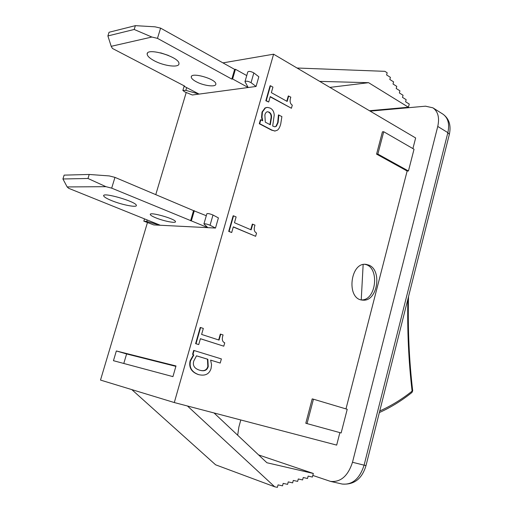 <?xml version="1.0" encoding="UTF-8"?>
<svg xmlns="http://www.w3.org/2000/svg" width="513" height="513" viewBox="0 0 513 513"><rect width="100%" height="100%" fill="white"/><g stroke="black" fill="none" stroke-linecap="round" stroke-linejoin="round"><path stroke-width="0.77" d="M207.848 227.663L160.312 225.252L68.691 188.316L67.158 186.931L105.954 186.681L111.68 188.143L207.848 227.663L203.917 223.937C204.892 223.559 206.938 223.995 210.048 225.258L215.498 228.048L207.848 227.663M111.494 200.557C106.755 198.608 104.152 197.063 103.697 195.928C101.786 191.676 136.298 201.635 136.343 205.341C137.381 207.88 121.908 204.873 111.494 200.557M155.817 217.839C152.451 216.454 150.617 215.364 150.309 214.562C148.905 211.394 175.446 218.846 175.472 221.622C176.28 223.578 163.775 221.148 155.817 217.839M160.312 225.252L153.765 224.918L143.826 221.148L146.756 221.462L160.312 225.252M215.498 228.048L218.41 217.89L212.991 215.024C209.888 213.741 207.848 213.312 206.867 213.729L203.95 223.835M89.224 174.458L87.973 178.479L62.926 178.979L64.138 175.125L89.224 174.458L109.256 175.927L114.97 177.376L111.68 188.143M62.926 178.979L67.158 186.931M105.954 186.681L87.973 178.479M206.29 215.723L193.548 210.631L190.592 220.802M193.548 210.631L114.97 177.376M194.318 210.657L191.362 220.834M248.177 87.511L199.108 94.091L183.936 86.19L184.635 86.081L112.45 48.459L111.199 46.317L151.861 37.039L157.472 38.353L231.818 79.092L232.613 78.976L248.177 87.511L244.97 81.689C246.08 80.785 248.1 81.105 251.043 82.664L256.058 86.453L248.177 87.511M154.163 60.72C149.687 58.296 147.359 56.109 147.167 54.166C146.243 46.959 179.819 56.994 178.954 63.65C179.409 67.992 163.974 66.106 154.163 60.72M196.229 81.727C193.042 80.002 191.394 78.457 191.278 77.078C190.586 71.679 216.486 79.04 215.838 84.049C216.21 87.383 203.732 85.87 196.229 81.727M199.108 94.091L192.337 94.995L184.834 91.923L182.865 90.461L185.847 90.359L199.108 94.091M256.058 86.453L258.834 76.764L253.845 72.91C250.915 71.333 248.895 71.018 247.779 71.961L245.028 81.496M135.381 25.65L134.194 29.472L107.89 35.942L109.045 32.268L135.381 25.65L154.997 26.817L160.601 28.125L157.472 38.353M107.89 35.942L111.199 46.317M151.861 37.039L134.194 29.472M160.62 52.839L168.476 55.449M184.058 85.786L183.936 86.19M246.734 75.571L235.435 69.268L234.64 69.396L231.818 79.092M234.64 69.396L160.601 28.125M235.435 69.268L232.613 78.976M411.804 392.586L412.67 390.65M408.515 296.642C407.726 328.891 409.111 360.216 412.676 390.605L412.67 390.521M363.146 264.586L361.235 299.919M364.871 264.362C379.838 266.548 376.638 300.432 361.505 299.925M186.213 92.487L155.766 194.645M147.398 222.725L100.503 380.075L174.298 402.545L273.596 54.192L415.645 137.965L412.907 148.597M341.139 432.966L307.037 423.603L313.449 399.204L347.224 409.278L341.139 432.966M313.449 399.204L312.199 398.89L305.793 423.257L307.037 423.603M408.444 170.983L377.857 154.08L383.73 131.738L414.029 149.245L408.444 170.983L407.142 171.015L376.568 154.131L377.857 154.08M376.568 154.131L382.429 131.828L383.73 131.738M345.98 408.906L407.142 171.015M174.298 402.545L336.675 445.104L339.882 432.619M368.905 265.144C382.198 270.094 377.626 300.721 363.627 300.188L362.018 300.079C345.929 298.508 350.437 261.425 366.327 264.426L368.905 265.144M198.845 374.663L198.056 374.458C191.323 371.957 188.675 367.404 190.124 360.793L193.427 354.906L192.567 354.348L193.696 350.405L221.379 358.92L220.224 363.057L210.612 360.12L211.555 364.679L211.074 368.462C209.323 374.041 205.283 376.112 198.948 374.695L198.454 374.554C191.715 372.06 189.073 367.5 190.522 360.889L193.818 354.996L192.965 354.445L194.087 350.488M220.224 363.057L210.625 360.152M250.767 229.696L252.325 224.123L254.974 225.111C253.634 229.208 254.153 231.857 256.551 233.049L255.641 236.307L233.306 226.842L231.703 232.517L229.106 231.434L233.543 215.826L236.115 216.941L234.473 222.725L251.139 229.856L252.742 224.143M255.641 236.307L233.268 226.977M231.703 232.517L228.702 231.408L233.133 215.813L233.543 215.826M286.805 101.228L288.274 96.002L290.813 97.143C289.524 101.048 290.018 103.716 292.295 105.146L291.422 108.262L270.242 96.591L268.703 102.023L266.247 100.683L270.492 85.748L272.929 87.12L271.358 92.654L287.158 101.427L288.697 95.957M291.422 108.262L270.178 96.835M268.703 102.023L265.83 100.734L270.069 85.806L270.492 85.748M262.265 120.555L261.579 117.208L262.028 112.039L265.048 107.942L266.824 107.461M274.84 126.833L275.975 126.243L277.693 122.556L278.444 114.957L281.887 116.554L280.733 123.941C279.944 126.98 278.86 129.045 277.488 130.129L274.994 131.02L272.057 130.155L259.706 123.704L260.822 119.798L262.746 120.811L261.996 117.169L262.444 112.001L265.465 107.897L267.517 107.403L270.165 108.089C272.666 109.378 274.013 111.719 274.218 115.098L272.685 126.044L274.872 126.833L276.392 126.204L278.11 122.517L278.86 114.918M275.122 131.02L271.64 130.187L259.296 123.742L260.405 119.837L260.822 119.798M218.673 339.959L220.327 334.078L223.072 334.931C221.674 339.202 222.225 341.831 224.739 342.812L223.79 346.192L200.397 338.702L198.723 344.589L196.011 343.736L200.615 327.531L203.315 328.423L201.609 334.431L219.064 340.087L220.731 334.162M223.79 346.192L200.384 338.74M198.723 344.589L195.613 343.652L200.217 327.454L200.615 327.531M195.613 343.652L196.011 343.736M265.292 122.152L264.875 114.899C265.465 112.828 266.401 111.776 267.671 111.744L269.248 112.2C270.947 113.296 271.698 115.059 271.499 117.49L270.287 124.781L265.292 122.152M269.921 124.588L271.082 117.528C271.281 115.098 270.531 113.335 268.831 112.238L267.671 111.744M261.579 117.208L261.996 117.169M265.048 107.942L265.465 107.897M278.379 115.181L278.796 115.143M259.296 123.742L259.706 123.704M265.83 100.734L266.247 100.683M228.702 231.408L229.106 231.434M199.422 370.136C194.331 368.462 192.452 365.41 193.792 360.985L196.498 355.817L207.842 359.28L208.233 366.545C207.149 370.264 204.418 371.515 200.038 370.303L199.422 370.136M199.955 370.283C204.148 371.361 206.777 370.078 207.836 366.449L207.444 359.183L196.479 355.842M207.444 359.183L207.842 359.28M193.427 354.906L193.818 354.996M192.567 354.348L192.965 354.445M187.457 405.995L274.686 486.779L215.607 464.804L131.809 389.604M274.686 486.779L277.392 487.35L278.046 484.888L282.522 485.843L283.17 483.387L287.607 484.349L288.248 481.906L292.647 482.861L293.289 480.431L297.649 481.393L298.284 478.975L302.606 479.937L303.234 477.526L307.518 478.494L308.146 476.096L312.391 477.058L313.328 473.461L266.914 462.745L214.043 412.965M258.61 454.928L313.328 473.461M297.046 68.017L384.891 71.333L387.174 72.788L386.603 74.936L390.393 77.341L389.822 79.483L393.586 81.862L393.022 84.004L396.761 86.357L396.203 88.492L399.916 90.82L399.358 92.956L403.051 95.258L402.493 97.38L406.161 99.663L405.61 101.786L409.252 104.043L408.425 107.23L368.59 82.689L319.702 81.381M369.463 110.725L408.425 107.23M329.885 87.39L368.59 82.689M172.932 376.625L113.456 360.697L116.342 350.969L175.991 365.961L172.932 376.625M175.876 366.359L126.602 353.944L123.793 363.467M116.342 350.969L126.602 353.944M240.802 419.974L238.891 426.97L237.679 435.216M312.815 475.429L330.507 481.393C340.664 482.4 347.994 476.032 352.495 462.271L437.756 126.435C439.667 117.701 438.051 111.494 432.901 107.82L425.514 106.185L370.142 111.129M273.596 54.192L222.956 62.881M147.193 220L146.756 221.462M212.991 215.024L210.048 225.258M186.668 87.608L185.847 90.359M253.845 72.91L251.043 82.664M407.861 299.239C407.2 330.763 408.617 361.396 412.106 391.13C401.98 399.242 391.195 405.854 379.755 410.971M268.831 112.238L269.248 112.2M271.082 117.528L271.499 117.49M262.028 112.039L262.444 112.001M275.975 126.243L276.392 126.204M277.693 122.556L278.11 122.517M271.64 130.187L272.057 130.155M207.836 366.449L208.233 366.545M190.124 360.793L190.522 360.889M198.056 374.458L198.454 374.554M366.019 465.554L364.095 465.169C359.651 478.783 352.348 485.074 342.171 484.041C354.105 484.971 362.056 478.821 366.013 465.58L449.343 134.368L447.862 132.649L364.095 465.169L352.495 462.271M449.273 134.65L449.343 134.368C451.273 125.364 449.131 118.618 442.918 114.136C448.086 117.817 449.734 123.992 447.862 132.649L437.756 126.435M103.85 195.415L103.697 195.928M150.418 214.197L150.309 214.562M144.493 218.916L143.852 221.065M147.462 53.205L147.167 54.166M191.477 76.392L191.278 77.078M184.116 86.28L182.91 90.307M412.689 390.868L411.933 392.483C401.75 400.666 390.887 407.354 379.351 412.561M274.994 131.02L274.577 131.052M198.948 374.695L198.55 374.593M365.557 264.362L366.327 264.426M330.507 481.393L342.171 484.041M432.901 107.82L442.918 114.136"/></g></svg>
